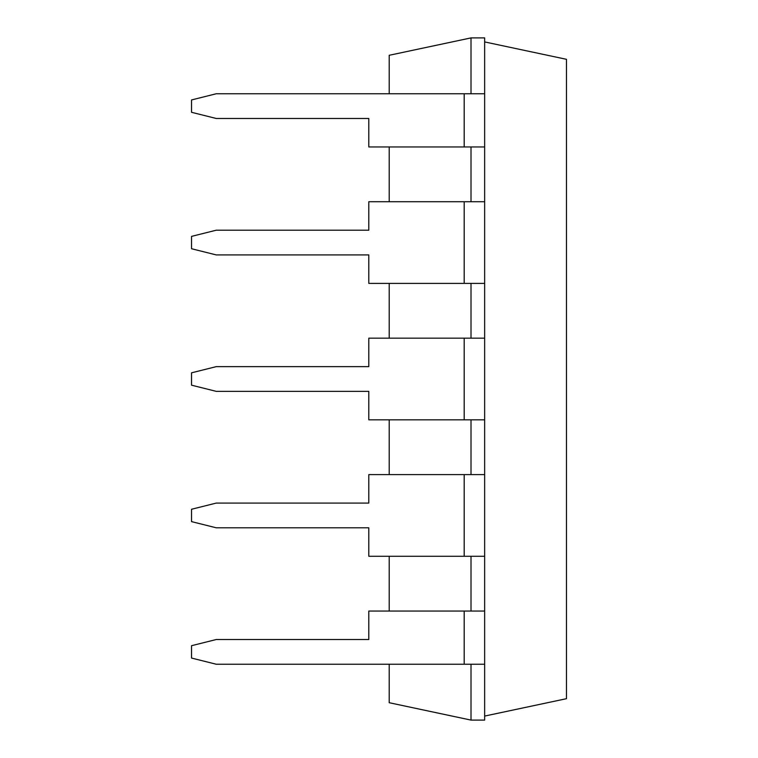 <?xml version="1.0" encoding="UTF-8"?>
<svg xmlns="http://www.w3.org/2000/svg" width="758" height="758" viewBox="0 0 758 758"><rect width="100%" height="100%" fill="white"/><g stroke="black" fill="none" stroke-linecap="round" stroke-linejoin="round"><path stroke-width="1.14" d="M471.012 93.765L471.012 37.9L389.205 55.287L389.205 93.765M389.205 146.948L389.205 201.732M389.205 283.388L389.205 338.172M389.205 419.828L389.205 474.612M389.205 556.268L389.205 611.052M389.205 664.235L389.205 702.713L471.012 720.1L484.656 720.1L484.656 664.235L216.238 664.235L191.528 658.058L191.528 645.702L216.238 639.525L368.795 639.525L368.795 611.052L484.656 611.052L484.656 37.9L471.012 37.9M471.012 664.235L471.012 720.1M471.012 556.268L471.012 611.052M471.012 419.828L471.012 474.612M471.012 283.388L471.012 338.172M471.012 146.948L471.012 201.732M464.19 146.948L464.19 93.765L216.238 93.765L191.528 99.942L191.528 112.298L216.238 118.475L368.795 118.475L368.795 146.948L484.656 146.948M464.19 93.765L484.656 93.765M464.19 283.388L464.19 201.732L368.795 201.732L368.795 230.205L216.238 230.205L191.528 236.382L191.528 248.738L216.238 254.915L368.795 254.915L368.795 283.388L484.656 283.388M464.19 201.732L484.656 201.732M464.19 556.268L464.19 474.612L368.795 474.612L368.795 503.085L216.238 503.085L191.528 509.262L191.528 521.618L216.238 527.795L368.795 527.795L368.795 556.268L484.656 556.268M464.19 474.612L484.656 474.612M464.19 419.828L464.19 338.172L368.795 338.172L368.795 366.645L216.238 366.645L191.528 372.822L191.528 385.178L216.238 391.355L368.795 391.355L368.795 419.828L484.656 419.828M464.19 338.172L484.656 338.172M484.656 716.073L566.472 698.687L566.472 59.314L484.656 41.927M484.656 664.235L484.656 611.052M464.19 664.235L464.19 611.052"/></g></svg>
